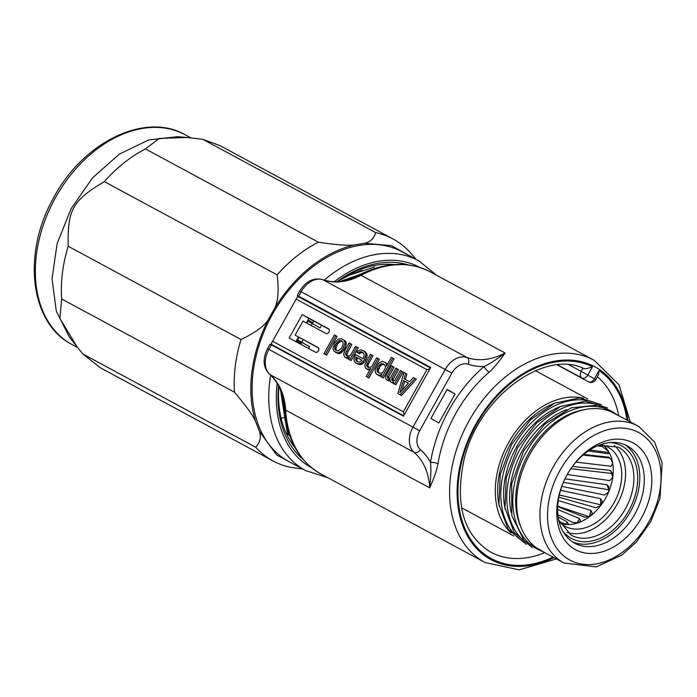 <?xml version="1.0" encoding="UTF-8"?>
<svg xmlns="http://www.w3.org/2000/svg" width="697" height="697" viewBox="0 0 697 697"><rect width="100%" height="100%" fill="white"/><g stroke="black" fill="none" stroke-linecap="round" stroke-linejoin="round"><path stroke-width="1.05" d="M359.208 275.088C345.738 281.902 333.541 283.409 322.598 279.602A5.367 3.764 -70.6 0 1 322.972 279.767A21.476 15.212 118.3 0 0 301.148 291.729L445.217 369.471A21.476 15.212 -61.7 0 1 467.051 357.509A5.367 3.764 109.4 0 1 468.218 364.2A77.306 54.758 118.3 0 0 484.11 366.509C489.294 364.148 496.29 359.652 505.107 353.022L361.029 275.28A5.367 2.605 -117.8 0 0 359.208 275.088C384.866 261.976 408.486 260.87 430.058 271.76A114.892 81.383 118.3 0 0 361.029 275.28A71.939 50.959 -61.7 0 1 322.972 279.767L467.051 357.509A71.939 50.959 118.3 0 0 505.107 353.022C498.669 362.196 493.354 368.574 489.172 372.146A114.892 81.383 118.3 0 0 455.786 413.46A114.892 81.383 118.3 0 0 437.969 463.775C437.063 469.351 434.318 477.384 429.735 487.874L285.665 410.141A114.892 81.383 118.3 0 0 320.942 473.986L485.034 562.523L519.178 569.867L556.389 558.924M437.969 463.775A5.367 1.664 -170.7 0 0 430.502 462.425C431.164 468.21 430.903 476.696 429.735 487.874A71.939 50.959 118.3 0 0 414.062 452.309A5.367 3.746 -49.4 0 0 420.43 449.713A16.109 11.405 -61.7 0 1 419.638 430.816L451.848 373.174A16.109 11.405 -61.7 0 1 468.218 364.2M420.43 449.713A77.306 54.758 118.3 0 1 430.502 462.425A120.259 85.182 -61.7 0 1 484.11 366.509A5.367 1.803 -130.7 0 0 489.172 372.146M455.054 393.944L438.822 423.001L430.92 418.427L447.152 389.37L455.054 393.944L447.021 389.606M297.262 295.467L299.754 291.015L301.148 291.729L298.656 296.181L297.262 295.467L329.742 313.641M296.878 339.805L309.625 346.679L308.597 348.509M309.625 346.679L297.009 339.587M321.587 325.281L320.097 327.938L308.057 321.134L306.907 323.199M298.987 337.374L297.584 339.875M312.195 323.364L311.045 325.438M303.056 339.727L301.723 342.114M307.482 320.847L308.057 321.134M298.656 296.181L430.729 367.45L403.493 416.179L271.421 344.919L268.929 349.371A21.476 15.212 118.3 0 0 269.992 374.577A71.939 50.959 -61.7 0 1 285.665 410.141A5.367 2.492 176.7 0 1 284.498 408.712C286.72 439.415 298.874 461.179 320.942 473.986M329.908 313.354L407.048 355.357M284.498 408.712C283.365 393.396 278.373 381.912 269.521 374.254A5.367 3.746 130.6 0 0 269.992 374.577L414.062 452.309A21.476 15.212 -61.7 0 1 413.007 427.113L267.535 348.657L270.027 344.205L271.421 344.919M553.026 557.112A108.444 76.818 -61.7 0 1 460.612 466.711A108.444 76.818 -61.7 0 1 592.467 366.761L587.815 375.082L581.193 371.379A5.367 3.799 118.3 0 0 581.864 377.974L557.626 364.888M592.467 366.761C587.606 368.661 584.452 369.114 583.014 368.121M588.521 381.817L557.225 364.932L581.864 377.974A5.367 3.79 -60 0 0 587.815 375.082L594.402 378.889A5.367 3.79 120 0 1 588.451 381.782A5.367 3.799 118.3 0 0 588.521 381.817A5.367 5.367 0 0 0 595.752 379.708L598.418 374.951L599.054 370.577A108.444 76.818 -61.7 0 1 626.96 420.091M583.703 398.257A77.846 55.141 118.3 0 0 507.747 444.207A77.846 55.141 118.3 0 0 511.006 532.926M499.191 506.048A75.703 53.617 118.3 0 1 510.509 443.919A75.703 53.617 -61.7 0 1 554.716 403.145M560.719 406.377A75.703 53.617 -61.7 0 0 516.512 447.152A75.703 53.617 118.3 0 0 505.194 509.289M566.722 409.618A75.703 53.617 -61.7 0 0 522.515 450.393A75.703 53.617 118.3 0 0 511.197 512.522M583.764 409.827A75.703 53.617 -61.7 0 0 528.518 453.634A75.703 53.617 118.3 0 0 520.746 526.697M563.986 563.028L596.301 566.905L622.012 554.969L636.422 541.97L650.719 521.722L659.963 498.573L662.15 463.078L654.692 442.238L639.001 426.616L614.58 413.417A77.846 55.141 118.3 0 0 529.476 455.019A77.846 55.141 118.3 0 0 539.635 549.872A77.846 55.141 118.3 0 0 540.645 550.43L563.986 563.028A77.846 55.141 -61.7 0 1 562.984 562.47A77.846 55.141 -61.7 0 1 552.817 467.617A77.846 55.141 -61.7 0 1 637.921 426.006A77.846 55.141 -61.7 0 1 638.931 426.573M574.694 549.271A60.665 42.97 -61.7 0 1 567.088 474.796A60.665 42.97 -61.7 0 1 633.887 443.37A60.665 42.97 -61.7 0 1 641.501 517.836A60.665 42.97 -61.7 0 1 574.694 549.271M573.979 542.789A55.298 39.171 -61.7 0 1 566.757 475.415A55.298 39.171 -61.7 0 1 627.213 445.853A55.298 39.171 -61.7 0 1 627.927 446.254A55.298 39.171 -61.7 0 1 635.15 513.628A55.298 39.171 -61.7 0 1 574.694 543.19A55.298 39.171 -61.7 0 1 573.979 542.789M572.516 541.874A55.298 39.171 118.3 0 0 630.959 510.709A55.298 39.171 118.3 0 0 624.921 444.747M278.817 348.909L403.641 415.909M295.859 341.635L298.421 337.052M306.332 322.894L308.841 318.407L302.254 314.6L328.601 328.81A2.683 1.891 -60 0 1 328.635 328.827A2.683 1.891 -60 0 1 328.949 332.077A2.683 1.891 -60 0 1 325.987 333.497L302.977 321.082L295.119 335.135L318.111 347.542A2.683 1.891 -60 0 1 318.146 347.568A2.683 1.891 -60 0 1 318.451 350.809A2.683 1.891 -60 0 1 315.488 352.229L289.159 338.028L302.254 314.6M329.167 329.367L308.841 318.407M295.119 335.135L318.668 348.099M429.997 368.757L426.895 369.645L296.155 299.109L271.272 343.63L272.457 344.945L278.939 348.7M296.443 340.589L301.252 343.368L300.747 344.274M296.155 299.109L297.445 296.809L299.126 297.122L430.432 367.972L299.17 297.149M404.199 414.907L403.319 411.822L272.588 341.277M397.882 393.587L401.42 395.548L416.344 379.203L415.029 378.436L400.104 394.781L397.882 393.587L403.911 372.442L405.576 373.339L404.016 378.724L409.575 381.729L413.356 377.539L415.029 378.436M405.34 379.447L406.891 374.106L405.576 373.339M388.647 380.867L386.216 379.508L388.647 380.867L390.024 380.762M393.091 383.263L390.66 381.904L393.195 383.272M393.16 383.254L395.87 384.761L403.005 372.006L401.681 371.24L394.554 384.003L393.16 383.254L393.831 382.061L391.775 382.505M393.221 380.937L393.204 379.177L398.553 369.602L395.852 368.094L390.503 377.661L389.274 378.558L387.663 378.21L387.445 376.014L392.794 366.448L391.4 365.69L386.051 375.265L385.493 377.556L386.216 379.508M388.813 378.619L388.76 376.781L394.11 367.206L392.794 366.448M387.523 364.217L385.284 362.396L382.287 361.29L378.776 363.032L375.213 369.419L375.213 372.006L376.485 374.254L379.49 375.361L381.991 374.115L380.658 376.502L382.043 377.26L392.742 358.11L391.357 357.361L386.452 366.134L386.513 364.095L385.284 362.396M376.485 374.254L380.876 376.11M380.658 376.502L383.367 378.018L394.058 358.877L392.742 358.11M368.669 367.676L367.911 365.533L368.53 363.782L372.982 355.81L370.281 354.294L364.984 364.418L364.932 366.465L365.925 368.556L368.373 369.358L370.656 368.513L366.195 376.493L367.589 377.243L378.062 358.493L376.676 357.744L371.545 366.918L367.929 367.563L366.596 364.766L371.667 355.043M365.925 368.556L369.767 370.098M366.195 376.493L368.905 378.001L379.377 359.26L378.062 358.493M356.202 363.311L359.408 364.575L361.743 364.278L364.191 362.484L365.803 360.236L367.206 355.801L366.7 353.457L364.644 351.305L361.159 349.894L358.101 350.844L356.934 352.29L358.328 353.039L360.549 351.645L362.719 352.29L363.939 353.989L364.104 355.636L363.102 358.728L355.601 354.677L354.093 358.023L354.032 360.061L354.756 362.013L356.202 363.311L358.092 363.808L360.427 363.512L362.876 361.717L364.487 359.478L365.881 355.043L365.385 352.699L363.329 350.547M356.934 352.29L359.643 353.797L360.584 352.752L363.163 352.795M347.542 356.28L346.792 354.137L351.863 344.414L349.153 342.898L344.919 350.478L343.699 353.971L344.196 356.315L345.912 357.761L349.528 357.117L348.422 359.112L349.807 359.861L356.942 347.097L355.548 346.348L350.425 355.522L346.81 356.167L345.477 353.37L350.547 343.647M344.806 357.16L348.648 358.702M348.422 359.112L351.122 360.619L358.258 347.864L356.942 347.097M334.246 351.462L339.117 353.623L340.903 353.03L343.072 351.088L345.128 348.047L346.139 344.954L346.139 342.358L344.919 340.659L341.373 338.698L338.263 339.099L334.917 342.488L332.913 348.666L334.246 351.462L336.468 352.665L338.576 352.76L340.807 351.366L342.924 348.875L344.815 344.196L344.823 341.6L343.595 339.901M323.948 353.693L326.658 355.209L337.13 336.459L335.815 335.701L334.429 334.952L323.948 353.693L325.342 354.442L335.815 335.701M313.728 321.038L312.779 322.746L307.969 319.967M312.779 322.746L307.891 320.106M401.42 395.548L400.104 394.781M403.397 380.475L399.886 392.594L408.398 383.176L403.397 380.475L408.372 383.202M402.152 390.085L404.713 381.233M388.76 376.781L387.445 376.014M388.595 377.722L387.271 376.964M388.647 378.271L387.332 377.513M393.204 379.177L391.888 378.41L397.238 368.844M393.038 380.126L391.723 379.36L391.888 378.41M393.091 380.675L391.723 379.36M401.681 371.24L400.296 370.49L394.72 380.466L392.664 380.91L391.775 379.909M395.87 384.761L394.554 384.003M393.378 382.871L392.829 382.557M390.66 381.904L389.884 379.412L387.323 380.109M389.701 380.919L388.386 380.153M383.367 378.018L382.043 377.26M381.085 375.735L380.266 375.256M380.806 376.119L379.49 375.361M379.473 375.918L378.157 375.16M387.497 364.156L386.173 363.39M387.332 364.566L386.513 364.095M385.45 366.631L385.336 368.129L383.106 372.12L381.886 373.017L379.273 373.165L377.6 372.259L376.938 370.865L377.443 368.025L380.449 363.939L383.062 363.79L385.058 365.385L385.45 366.631M378.889 372.956L378.366 370.133L380.092 366.395L381.764 364.697L384.308 364.54M378.253 371.623L376.938 370.865M378.366 370.133L377.051 369.366M378.759 368.783L377.443 368.025M380.092 366.395L378.776 365.629M381.041 365.341L379.726 364.583M381.764 364.697L380.449 363.939M383.045 364.348L381.729 363.59M384.256 364.479L383.062 363.79M368.905 378.001L367.589 377.243M370.203 369.332L369.654 369.009M369.689 370.124L368.373 369.358M368.356 369.924L367.04 369.157M368.53 363.782L367.214 363.024M367.911 365.533L366.596 364.766M368.025 366.631L366.709 365.864M368.356 367.328L367.04 366.561M365.803 360.236L364.487 359.478M366.866 357.7L365.55 356.934M364.191 362.484L362.876 361.717M362.745 363.782L361.429 363.015M361.743 364.278L360.427 363.512M360.462 364.627L359.147 363.86M359.408 364.575L358.092 363.808M361.865 352.403L360.549 351.645M360.584 352.752L359.269 351.994M359.643 353.797L358.328 353.039M366.091 352.612L364.775 351.846M366.7 353.457L365.385 352.699M367.092 354.703L365.777 353.945M367.206 355.801L365.881 355.043M361.708 360.576L359.478 361.97L357.369 361.865L355.923 360.567L355.653 357.822L356.097 357.021L361.935 360.175L361.708 360.576M357.936 361.952L356.855 360.079L357.413 357.788L361.909 360.21M357.239 361.325L355.923 360.567M356.855 360.079L355.54 359.321M356.969 358.58L355.653 357.822M357.413 357.788L356.097 357.021M351.122 360.619L349.807 359.861M349.075 357.927L348.526 357.613M348.57 358.72L347.254 357.962M347.237 358.519L345.912 357.761M347.629 351.985L346.313 351.227M346.792 354.137L345.477 353.37M346.906 355.226L345.59 354.468M347.237 355.932L345.921 355.165M345.808 341.661L344.484 340.903M346.139 342.358L344.823 341.6M346.243 343.455L344.928 342.697M346.139 344.954L344.815 344.196M345.128 348.047L343.813 347.28M344.24 349.641L342.924 348.875M343.072 351.088L341.757 350.321M342.122 352.133L340.807 351.366M340.903 353.03L339.578 352.264M339.901 353.527L338.576 352.76M339.117 353.623L337.801 352.865M337.784 353.423L336.468 352.665M342.149 341.199L343.037 342.192L343.037 344.788L341.53 348.125L338.141 350.966L335.693 350.164L334.804 349.171L334.804 346.575L336.311 343.238L339.709 340.397L342.149 341.199M336.869 350.774L336.12 349.929L336.12 347.333L337.627 343.996L340.023 341.652L342.288 341.347M336.12 349.929L334.804 349.171M336.006 348.831L334.691 348.073M336.12 347.333L334.804 346.575M336.738 345.59L335.414 344.832M337.627 343.996L336.311 343.238M338.794 342.549L337.479 341.791M340.023 341.652L338.707 340.894M341.025 341.155L339.709 340.397M342.227 341.286L341.042 340.598M326.658 355.209L325.342 354.442M403.519 416.126L388.63 407.806M286.258 433.473L289.621 435.381M288.096 434.501L285.578 420.396M281.884 397.395L281.745 393.457M340.676 281.24L384.091 265.966M286.319 433.604L289.673 435.547M374.637 266.977L349.511 275.097L340.606 279.758M338.01 281.518A108.444 76.818 -61.7 0 1 393.927 264.555M295.084 447.744A108.444 76.818 -61.7 0 1 278.852 386.365M302.977 459.297A111.668 79.101 -61.7 0 1 278.53 385.746M337.174 281.579A111.668 79.101 -61.7 0 1 407.919 264.808M420.3 261.645A119.187 84.424 118.3 0 0 418.758 260.783L402.082 251.791A119.187 84.424 118.3 0 0 271.786 315.497A119.187 84.424 118.3 0 0 287.347 460.708A119.187 84.424 118.3 0 0 288.889 461.571L305.565 470.562L327.799 477.68M414.34 258.404L391.636 245.701L364.67 243.253L354.233 244.987A120.799 85.565 118.3 0 0 274.801 308.022L268.232 319.775A120.799 85.565 118.3 0 0 255.616 421.45L259.484 431.46L276.665 454.984L301.148 468.184M77.097 346.897L69.465 337.174L56.291 311.106L52.048 278.791L57.163 243.453L71.138 208.647L92.553 177.857L119.265 154.176L148.609 139.975L177.622 136.673L187.11 137.483L159.186 138.442L145.464 148.931C130.513 156.651 116.791 167.541 104.297 181.603C72.375 200.823 67.548 209.457 68.175 246.25A126.174 89.373 -61.7 0 0 61.641 298.952L59.89 318.433L77.097 346.897L82.899 354.015L100.281 367.737L273.128 460.996A126.166 89.364 118.3 0 0 290.37 467.304L302.803 469.072M415.996 259.293L410.341 252.654A126.166 89.364 118.3 0 0 392.951 238.932A126.166 89.364 118.3 0 0 375.709 232.624L202.844 139.348L187.11 137.483M202.844 139.348L220.078 145.656L392.951 238.932M364.67 243.253C370.273 242.042 373.958 238.496 375.709 232.624M274.801 308.022C278.181 301.052 278.966 290.004 277.136 274.862A126.166 89.364 -61.7 0 1 318.311 242.19L145.464 148.931M318.311 242.19C335.963 244.847 347.934 245.788 354.233 244.987M277.136 274.862L104.297 181.603M255.616 421.45C253.002 415.482 245.954 405.732 234.471 392.202A126.166 89.364 -61.7 0 1 241.005 339.5L68.175 246.25M241.005 339.5C255.05 332.844 264.128 326.274 268.232 319.775M234.471 392.202L61.641 298.952M259.484 431.46C261.323 436.975 260.068 442.247 255.738 447.274L82.899 354.015M255.738 447.274A126.166 89.364 118.3 0 0 273.128 460.996M281.057 418.165L284.646 417.477L287.687 434.283M280.525 390.059L284.785 417.547M362.222 270.27L349.511 275.097M559.517 522.07A45 31.879 -61.7 0 0 565.11 526.313A45 31.879 -61.7 0 0 614.083 502.676A45 31.879 118.3 0 0 607.854 447.108A45 31.879 118.3 0 0 601.232 444.764M560.501 490.322L600.544 498.677L602.208 501.3L600.736 505.534A45 31.879 -61.7 0 0 605.606 498.102A45 31.879 118.3 0 0 608.586 492.03A45 31.879 118.3 0 0 612.75 477.332A45 31.879 118.3 0 0 612.724 463.217A45 31.879 118.3 0 0 608.507 451.386A45 31.879 118.3 0 0 603.367 445.278M558.82 497.153L595.857 507.747L600.736 505.534A45 31.879 -61.7 0 1 590.141 516.216A45 31.879 -61.7 0 1 578.092 522.794A45 31.879 -61.7 0 1 566.025 524.458A45 31.879 -61.7 0 1 561.12 523.578M614.135 445.435A49.914 35.355 118.3 0 1 617.089 504.419A49.914 35.355 -61.7 0 1 567.166 532.491M597.634 445.81L602.321 446.603L608.507 451.386L608.411 453.73L588.312 451.003M576.001 462.111L610.999 466.276L612.724 463.217C611.243 459.236 609.64 457.171 607.932 457.014L608.228 457.075M608.551 457.197L583.772 454.461M583.049 455.071L609.788 458.042M572.49 466.485L609.553 470.257L610.86 470.954L612.75 477.332L609.797 480.616L567.271 474.5M570.904 468.706L612.375 473.559M564.979 478.848L606.991 484.729L608.812 486.523L608.586 492.03L604.543 495.018L561.799 486.393M563.376 482.368L609.169 489.799M601.163 504.907L559.282 494.94M558.245 500.551L590.995 510.431L592.241 513.253L590.141 516.216L584.792 517.261L557.678 506.632M589.296 516.765L557.705 506.179M557.626 509.463L579.503 518.559L580.435 521.034L578.092 522.794L572.69 522.428L557.896 514.761M558.175 517L567.454 522.088L568.325 523.917L566.025 524.458L559.247 521.443M589.845 449.974L609.004 452.536M430.058 271.76L594.149 360.297A114.892 81.383 118.3 0 0 469.125 420.657A114.892 81.383 118.3 0 0 485.034 562.523M451.848 373.174L445.217 369.471L413.007 427.113L419.638 430.816M583.311 368.26C543.956 349.554 478.761 397.029 464.246 458.783C454.479 503.94 463.278 535.061 490.644 552.129A103.078 73.011 118.3 0 0 544.113 552.904M583.006 368.138L581.193 371.379L569.127 364.871M627.919 420.613A109.525 77.576 118.3 0 0 565.494 360.044A109.525 77.576 118.3 0 0 475.755 424.36A109.525 77.576 118.3 0 0 468.192 537.23A109.525 77.576 118.3 0 0 553.984 557.635M595.752 379.708L594.402 378.889L599.054 370.577M618.544 414.959A103.078 73.011 118.3 0 0 597.416 376.746M593.635 402.152A78.299 55.464 118.3 0 0 514.107 445.801A78.299 55.464 118.3 0 0 519.735 539.112M599.638 405.393A78.299 55.464 118.3 0 0 520.11 449.034A78.299 55.464 118.3 0 0 525.738 542.353M616.331 414.367A78.299 55.464 118.3 0 0 526.113 452.275A78.299 55.464 118.3 0 0 542.423 551.397M639.646 433.055A72.479 51.343 -61.7 0 1 648.741 522.027A72.479 51.343 -61.7 0 1 568.935 559.578A72.479 51.343 -61.7 0 1 559.839 470.614A72.479 51.343 -61.7 0 1 639.646 433.055M610.084 442.56A52.658 37.298 -61.7 0 1 628.781 510.788A52.658 37.298 -61.7 0 1 562.557 530.696M599.202 445.174L618.5 447.256A49.931 35.364 -61.7 0 1 625.409 508.906A49.931 35.364 -61.7 0 1 571.087 535.139L558.75 520.171M272.457 344.945L403.72 415.769M426.895 369.645L403.319 411.822M419.559 267.317A113.82 80.617 118.3 0 0 334.351 281.632M277.153 383.306A113.82 80.617 118.3 0 0 309.973 466.816A113.82 80.617 118.3 0 0 311.463 467.652M436.914 275.463L418.758 260.783A119.187 84.424 118.3 0 0 324.192 280.124M270.636 375.247A119.187 84.424 118.3 0 0 304.023 469.7A119.187 84.424 118.3 0 0 305.565 470.562M77.646 347.585L72.113 344.597A119.187 84.424 -61.7 0 1 70.563 343.734A119.187 84.424 -61.7 0 1 55.002 198.523A119.187 84.424 -61.7 0 1 185.297 134.817C144.845 111.424 82.324 142.58 53.26 198.462C22.496 252.784 29.779 321.7 70.493 343.699L70.998 343.987M607.993 453.73L608.742 453.599M609.553 470.257L612.01 472.627M606.991 484.729L608.925 489.747M600.544 498.677L600.683 504.724M590.995 510.431L589.331 516.747M579.503 518.559L576.994 523.055M567.454 522.088L565.284 524.362M269.521 374.254C263.074 367.511 262.412 358.981 267.535 348.657M299.754 291.015C305.896 281.205 313.511 277.397 322.598 279.602M630.315 421.903L619.032 384.805L594.149 360.297M535.435 370.708L587.763 398.945M461.501 507.73L513.82 535.958M601.616 404.722L579.564 397.935L554.603 403.188L530.713 419.568L511.624 444.442L500.211 474.631L498.956 504.523L508.13 529.154L526.261 544.374M607.618 407.954L585.567 401.176L560.606 406.429L536.716 422.809L517.627 447.683L506.214 477.863L504.959 507.756L514.133 532.395L532.264 547.615M620.051 416.37L597.904 405.062L571.087 407.867L544.697 424.194L523.63 450.924L511.685 483.788L511.825 515.789L524.1 540.645L546.126 553.392M367.711 271.081L346.374 280.124M281.806 393.639L286.145 422.251M190.891 137.832L185.297 134.817"/></g></svg>
